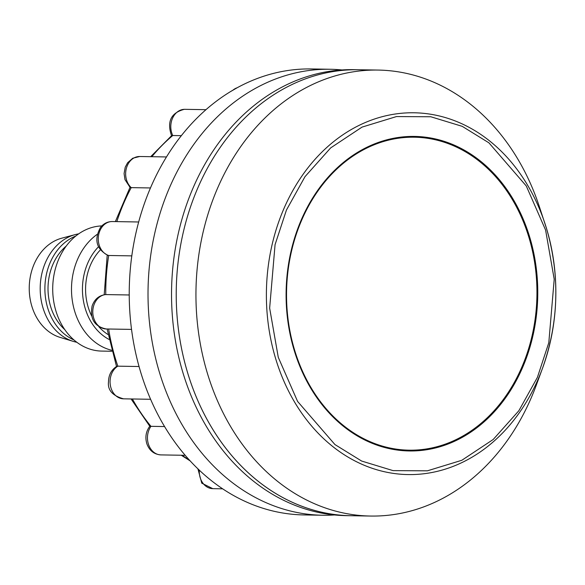 <?xml version="1.0" encoding="UTF-8"?>
<svg xmlns="http://www.w3.org/2000/svg" width="585" height="585" viewBox="0 0 585 585"><rect width="100%" height="100%" fill="white"/><g stroke="black" fill="none" stroke-linecap="round" stroke-linejoin="round"><path stroke-width="0.88" d="M334.452 514.961A223.024 178.403 -89 0 1 322.679 515.246A223.024 178.403 -89 0 1 259.777 499.744A223.024 178.403 -89 0 1 151.647 249.173A223.024 178.403 -89 0 1 330.189 69.264A223.024 178.403 -89 0 1 341.94 69.944M322.679 515.246L303.9 514.932A223.024 178.403 -89 0 1 240.991 499.429A223.024 178.403 -89 0 1 132.861 248.859A223.024 178.403 -89 0 1 311.403 68.95L330.189 69.264M106.265 328.975C94.463 326.584 89.754 318.905 92.13 305.926C94.529 299.235 98.989 295.462 105.505 294.591L105.768 294.584A17.214 13.769 91 0 0 93.775 305.45A17.214 13.769 91 0 0 106.265 328.975L131.552 329.399M129.241 294.979L105.768 294.584A187.807 150.235 91 0 1 108.7 255.491L108.049 255.404C96.364 249.137 93.841 239.806 100.488 227.426C103.625 223.536 107.567 221.576 112.313 221.539A17.214 13.769 91 0 0 102.192 226.797A17.214 13.769 91 0 0 98.777 243.565A17.214 13.769 91 0 0 108.7 255.491L131.808 255.879M123.537 398.831C112.532 395.76 107.516 390.1 108.496 381.837C108.627 374.97 111.399 369.8 116.795 366.327L117.841 366.166A17.214 13.769 91 0 0 110.06 381.917A17.214 13.769 91 0 0 123.537 398.831L150.616 399.284M139.062 366.524L117.841 366.166A187.807 150.235 91 0 1 108.634 329.011M149.782 426.253L150.952 426.326A17.214 13.769 91 0 0 148.561 444.549A17.214 13.769 91 0 0 160.941 454.903L185.218 455.305M164.597 426.553L150.952 426.326A187.807 150.235 91 0 1 132.385 398.977M116.832 221.62A187.807 150.235 91 0 1 131.23 187.631L130.097 187.449L124.993 179.646L124.086 173.577L125.219 167.237L127.61 162.747L132.751 158.221L139.713 156.502A17.214 13.769 91 0 0 134.023 157.928A17.214 13.769 91 0 0 125.746 171.829A17.214 13.769 91 0 0 131.23 187.631L150.455 187.953M171.573 135.793C166.696 121.629 170.944 112.81 184.319 109.329L184.853 109.329A17.214 13.769 91 0 0 184.429 109.329A17.214 13.769 91 0 0 172.538 118.25A17.214 13.769 91 0 0 172.758 135.523L171.61 135.669M151.851 156.707A187.807 150.235 91 0 1 172.758 135.523L181.313 135.669M532.803 332.477A156.509 125.197 -89 0 1 410.568 450.187A156.509 125.197 -89 0 1 290.686 254.899A156.509 125.197 -89 0 1 415.833 137.241A156.509 125.197 -89 0 1 532.803 332.477M201.862 237.788A223.024 178.403 91 0 0 370.619 516.05A223.024 178.403 91 0 0 536.343 385.047L542.507 368.294A180.919 144.722 -89 0 1 405.661 474.508A180.919 144.722 -89 0 1 275.528 358.232A180.919 144.722 -89 0 1 271.177 248.837A180.919 144.722 -89 0 1 401.522 113.263A180.919 144.722 -89 0 1 544.942 223.521A180.919 144.722 -89 0 1 546.712 229.123A180.919 144.722 -89 0 1 551.055 338.518A180.919 144.722 -89 0 1 542.507 368.294C558.734 322.452 560.137 276.061 546.712 229.13L539.341 206.578A223.024 178.403 91 0 0 378.122 70.068A223.024 178.403 91 0 0 201.862 237.788M370.619 516.05L350.898 515.721A223.024 178.403 -89 0 1 309.121 508.782A223.024 178.403 -89 0 1 177.964 263.389A223.024 178.403 -89 0 1 358.4 69.739L353.706 69.659A223.024 178.403 -89 0 0 173.27 263.308A223.024 178.403 -89 0 0 304.427 508.701A223.024 178.403 -89 0 0 346.203 515.641L350.898 515.721A223.024 178.403 -89 0 1 182.14 237.452A223.024 178.403 -89 0 1 358.4 69.739L378.122 70.068M290.27 254.709A157.292 125.819 -89 0 1 414.575 136.422A157.292 125.819 -89 0 1 533.6 332.675A157.292 125.819 -89 0 1 409.288 450.962A157.292 125.819 -89 0 1 290.27 254.709M404.696 136.89A157.292 125.819 91 0 0 404.001 136.802M398.729 450.231A157.292 125.819 91 0 0 399.423 450.165M111.567 350.239A62.602 50.076 -89 0 1 108.795 349.457A62.602 50.076 -89 0 1 71.882 297.085A62.602 50.076 -89 0 1 97.212 234.351M101.819 225.912A62.602 50.076 91 0 0 53.067 281.509A62.602 50.076 91 0 0 90.01 349.135A62.602 50.076 91 0 0 101.739 351.088L111.837 351.256M76.847 342.283A54.778 43.816 -89 0 1 73.381 341.413A54.778 43.816 -89 0 1 72.832 341.245A54.778 43.816 -89 0 1 40.204 287.081A54.778 43.816 -89 0 1 75.18 234.614A54.778 43.816 -89 0 1 78.668 233.861M73.381 341.413L60.05 337.377A50.866 40.687 -89 0 1 59.546 337.216A50.866 40.687 -89 0 1 29.25 286.928A50.866 40.687 -89 0 1 61.725 238.197L75.18 234.614M108.057 334.54A50.866 40.687 -89 0 1 98.806 326.671M91.655 315.958A50.866 40.687 -89 0 1 100.313 249.963M74.017 340.002A54.778 43.816 -89 0 1 44.899 287.52A54.778 43.816 -89 0 1 75.765 236.047M64.803 329.64A50.866 40.687 -89 0 1 66.207 246.088M98.441 246.841A54.778 43.816 91 0 0 109.015 339.402M199.331 470.164A17.214 13.769 91 0 0 203.419 483.817A17.214 13.769 91 0 0 212.772 488.65L222.651 488.819M182.074 455.254A187.807 150.235 91 0 0 189.372 460.015M237.035 87.816A17.214 13.769 91 0 0 233.064 90.061M278.277 357.325L269.648 308.134L275.067 244.647L286.453 210.022L305.004 176.648L330.671 147.895L362.035 127.106L396.469 116.569L430.801 116.759L462.223 126.338L488.921 142.835L526.273 185.957L545.593 230.059L554.214 279.25L548.796 342.737L537.41 377.362L518.858 410.736L493.199 439.489L461.828 460.278L427.394 470.823L393.061 470.625L361.64 461.046L334.942 444.556L297.589 401.427L278.277 357.325M184.853 109.329L205.942 109.68M139.713 156.502L166.454 156.948M112.313 221.539L138.667 221.986M160.941 454.903C154.199 454.406 149.526 450.757 146.915 443.964C144.934 437.485 145.884 431.584 149.775 426.246L131.077 398.955M212.772 488.65L201.752 483.159L197.913 468.804M190.22 460.936L181.27 455.24M116.517 366.495L107.099 328.989M104.203 294.752L107.209 255.126M115.355 221.591L130.002 187.375M150.689 156.685L171.602 135.669M230.146 91.808L237.503 87.56M410.568 450.187L398.195 450.165M415.833 137.241L403.467 136.853"/></g></svg>
